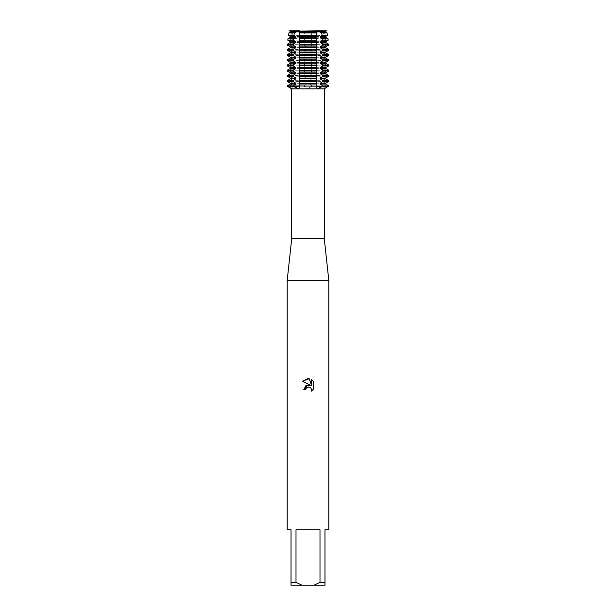 <?xml version="1.0" encoding="UTF-8"?>
<svg xmlns="http://www.w3.org/2000/svg" width="616" height="616" viewBox="0 0 616 616"><rect width="100%" height="100%" fill="white"/><g stroke="black" fill="none" stroke-linecap="round" stroke-linejoin="round"><path stroke-width="0.46" stroke-dasharray="3.08 2.31" d="M320.089 31.308L323.9 31.308L324.848 32.894L325.163 35.405L323.9 36.483L323.9 37.245L325.587 38.615L325.802 40.171L323.9 41.68L323.9 42.442L326.311 44.283L326.311 45.037L323.9 46.878L323.9 47.64L326.311 49.48L326.311 50.235L323.9 52.075L323.9 52.837L326.311 54.678L326.311 55.432L323.9 57.273L323.9 58.035L326.311 59.875L326.311 60.63L323.9 62.47L323.9 63.232L326.311 65.073L326.311 65.827L323.9 67.668L323.9 68.43L326.311 70.27L326.311 71.025L323.9 72.865L323.9 73.627L326.311 75.468L326.311 76.222L323.9 78.063L323.9 78.825L326.311 80.665L326.311 81.42L323.9 83.26L323.9 84.022L326.311 85.863L324.047 88.504L328.605 86.24L304.289 86.24L308 88.504L311.711 86.24L310.264 84.022L311.711 81.42L311.565 80.188L310.264 78.825L311.711 76.222L311.565 74.99L310.264 73.627L311.711 71.025L311.565 69.793L310.264 68.43L311.711 65.827L311.565 64.595L310.264 63.232L311.711 60.63L311.565 59.398L310.264 58.035L311.711 55.432L311.565 54.2L310.264 52.837L311.711 50.235L311.565 49.003L310.264 47.64L311.711 45.037L311.565 43.805L310.264 42.442L310.264 41.68L311.611 40.171L311.565 38.608L310.264 37.245L310.264 36.483L311.442 35.405L311.296 32.894L310.264 32.047L310.264 31.308L316.431 31.308M298.983 86.24L299.699 86.24L298.983 86.24M292.153 86.24L287.395 86.24L291.953 88.504L289.689 86.24L292.153 86.24M308 86.24L324.178 86.24L308 86.24M308 31.94L324.178 31.94L308 31.94M324.286 238.7L291.715 238.7M324.286 88.843L291.715 88.843M328.79 280.28L287.21 280.28M328.79 529.76L324.978 529.76L324.978 582.428L319.997 582.428L319.997 529.76L296.003 529.76L296.003 582.428L291.022 582.428L291.022 529.76L287.21 529.76M295.911 31.308L292.1 31.308C292.623 31.855 292.161 31.855 290.69 31.308C292.161 31.855 292.623 31.855 292.092 31.308L305.736 31.308L305.736 32.047L304.704 32.894L304.558 35.405L305.736 36.483L305.736 37.245L304.435 38.608L304.389 40.171L305.736 41.68L305.736 42.442L304.289 44.283L304.435 45.515L305.736 46.878L304.289 49.48L304.435 50.712L305.736 52.075L304.289 54.678L304.435 55.91L305.736 57.273L304.289 59.875L304.435 61.107L305.736 62.47L304.289 65.073L304.435 66.305L305.736 67.668L304.289 70.27L304.435 71.502L305.736 72.865L304.289 75.468L304.435 76.7L305.736 78.063L304.289 80.665L305.736 84.022L304.289 86.24L328.79 86.24L325.302 84.022L325.302 83.26L328.605 81.42L328.605 80.665L325.302 78.825L325.302 78.063L328.605 76.222L328.605 75.468L325.302 73.627L325.302 72.865L328.605 71.025L328.605 70.27L325.302 68.43L325.302 67.668L328.605 65.827L328.605 65.073L325.302 63.232L325.302 62.47L328.605 60.63L328.605 59.875L325.302 58.035L325.302 57.273L328.605 55.432L328.605 54.678L325.302 52.837L325.302 52.075L328.605 50.235L328.605 49.48L325.302 47.64L325.302 46.878L328.605 45.037L328.605 44.283L325.302 42.442L325.302 41.68L328.035 40.171L327.797 38.615L325.302 37.245L325.302 36.483L327.288 35.405L326.888 32.894L325.302 32.047L325.302 31.285L326.234 30.8L308 31.724L310.965 30.8L305.036 30.8L308 31.724L289.766 30.8L291.822 31.94L291.822 86.24L291.822 31.94L290.398 31.308M323.9 31.308L323.67 31.632L323.9 31.308C323.377 31.855 323.839 31.855 325.31 31.308C323.839 31.855 323.377 31.855 323.908 31.308L310.264 31.308M313.559 389.019L313.559 381.635M303.696 389.843L305.659 389.843M302.441 381.296L310.379 385.216M305.975 388.488L306.668 387.587M311.634 379.687L311.634 385.67L309.209 378.686M316.663 85.385L316.663 86.24A9.463 5.567 -90 0 0 316.67 86.71M290.698 31.308L290.698 32.047L289.112 32.894L288.712 35.405L290.698 36.483L290.698 37.245L288.203 38.615L287.965 40.171L290.698 41.68L290.698 42.442L287.395 44.283L287.395 45.037L290.698 46.878L290.698 47.64L287.395 49.48L287.395 50.235L290.698 52.075L290.698 52.837L287.395 54.678L287.395 55.432L290.698 57.273L290.698 58.035L287.395 59.875L287.395 60.63L290.698 62.47L290.698 63.232L287.395 65.073L287.395 65.827L290.698 67.668L290.698 68.43L287.395 70.27L287.395 71.025L290.698 72.865L290.698 73.627L287.395 75.468L287.395 76.222L290.698 78.063L290.698 78.825L287.395 80.665L287.395 81.42L290.698 83.26L290.698 84.022L287.395 86.24L292.33 86.24L289.689 86.24L292.1 84.022L292.1 83.26L289.689 81.42L289.689 80.665L292.1 78.825L292.1 78.063L289.689 76.222L289.689 75.468L292.1 73.627L292.1 72.865L289.689 71.025L289.689 70.27L292.1 68.43L292.1 67.668L289.689 65.827L289.689 65.073L292.1 63.232L292.1 62.47L289.689 60.63L289.689 59.875L292.1 58.035L292.1 57.273L289.689 55.432L289.689 54.678L292.1 52.837L292.1 52.075L289.689 50.235L289.689 49.48L292.1 47.64L292.1 46.878L289.689 45.037L289.689 44.283L292.1 42.442L292.1 41.68L290.198 40.171L290.413 38.615L292.1 37.245L292.1 36.483L290.837 35.405L291.152 32.894L292.1 31.308M304.289 86.24L289.689 86.24L304.289 86.24M305.036 30.8L291.599 30.8M324.401 30.8L310.965 30.8M296.003 582.428L301.971 585.2L291.022 585.2L291.022 582.428M301.971 585.2L314.029 585.2L319.997 582.428M324.978 582.428L324.978 585.2L314.029 585.2M319.997 529.76L296.003 529.76L319.997 529.76M305.736 31.308L299.569 31.308M289.689 85.863L304.289 85.863M311.711 85.863L326.311 85.863M305.736 84.022L292.1 84.022M323.9 84.022L310.264 84.022M305.736 83.26L292.1 83.26M323.9 83.26L310.264 83.26M304.289 81.42L289.689 81.42M326.311 81.42L311.711 81.42M289.689 80.665L304.289 80.665M311.711 80.665L326.311 80.665M305.736 78.825L292.1 78.825M323.9 78.825L310.264 78.825M305.736 78.063L292.1 78.063M323.9 78.063L310.264 78.063M304.289 76.222L289.689 76.222M326.311 76.222L311.711 76.222M289.689 75.468L304.289 75.468M311.711 75.468L326.311 75.468M305.736 73.627L292.1 73.627M323.9 73.627L310.264 73.627M305.736 72.865L292.1 72.865M323.9 72.865L310.264 72.865M304.289 71.025L289.689 71.025M326.311 71.025L311.711 71.025M289.689 70.27L304.289 70.27M311.711 70.27L326.311 70.27M305.736 68.43L292.1 68.43M323.9 68.43L310.264 68.43M305.736 67.668L292.1 67.668M323.9 67.668L310.264 67.668M304.289 65.827L289.689 65.827M326.311 65.827L311.711 65.827M289.689 65.073L304.289 65.073M311.711 65.073L326.311 65.073M305.736 63.232L292.1 63.232M323.9 63.232L310.264 63.232M305.736 62.47L292.1 62.47M323.9 62.47L310.264 62.47M304.289 60.63L289.689 60.63M326.311 60.63L311.711 60.63M289.689 59.875L304.289 59.875M311.711 59.875L326.311 59.875M305.736 58.035L292.1 58.035M323.9 58.035L310.264 58.035M305.736 57.273L292.1 57.273M323.9 57.273L310.264 57.273M304.289 55.432L289.689 55.432M326.311 55.432L311.711 55.432M289.689 54.678L304.289 54.678M311.711 54.678L326.311 54.678M305.736 52.837L292.1 52.837M323.9 52.837L310.264 52.837M305.736 52.075L292.1 52.075M323.9 52.075L310.264 52.075M304.289 50.235L289.689 50.235M326.311 50.235L311.711 50.235M289.689 49.48L304.289 49.48M311.711 49.48L326.311 49.48M305.736 47.64L292.1 47.64M323.9 47.64L310.264 47.64M305.736 46.878L292.1 46.878M323.9 46.878L310.264 46.878M304.289 45.037L289.689 45.037M326.311 45.037L311.711 45.037M289.689 44.283L304.289 44.283M311.711 44.283L326.311 44.283M305.736 42.442L292.1 42.442M323.9 42.442L310.264 42.442M305.736 41.68L292.1 41.68M323.9 41.68L310.264 41.68M304.389 40.171L290.198 40.171M325.802 40.171L311.611 40.171M290.421 40.317L290.421 38.608L304.435 38.615L304.435 40.317M288.026 38.615L288.219 40.317M311.565 40.317L311.565 38.608L325.587 38.615L325.579 40.317M305.736 32.047L292.1 32.047M323.9 32.047L310.264 32.047M305.736 37.245L292.1 37.245M323.9 37.245L310.264 37.245M291.152 32.894L304.704 32.894M311.296 32.894L324.848 32.894M304.558 35.405L290.837 35.405M325.163 35.405L311.442 35.405M305.736 36.483L292.1 36.483M323.9 36.483L310.264 36.483M325.602 31.308L324.178 31.94L324.178 86.24L324.178 31.94L325.302 31.308M327.781 40.317L327.974 38.615M325.579 85.385L325.579 86.24A9.463 9.001 90 0 0 325.587 86.71M299.338 85.385L299.338 86.24A9.463 5.567 -90 0 1 299.33 86.71M304.435 85.385L304.435 86.71M288.219 85.385L288.219 86.24A9.463 9.001 90 0 1 288.211 86.71M290.421 85.385L290.421 86.24A9.463 9.001 90 0 1 290.413 86.71M311.565 85.385L311.565 86.71M327.781 85.385L327.781 86.24A9.463 9.001 90 0 0 327.789 86.71M316.663 81.897L316.663 80.188M316.663 76.7L316.663 74.99M316.663 71.502L316.663 69.793M316.663 66.305L316.663 64.595M316.663 61.107L316.663 59.398M316.663 55.91L316.663 54.2M316.663 50.712L316.663 49.003M316.663 45.515L316.663 43.805M316.663 40.317L316.663 38.608M288.219 45.515L288.219 43.805M288.219 50.712L288.219 49.003M288.219 55.91L288.219 54.2M288.219 61.107L288.219 59.398M288.219 66.305L288.219 64.595M288.219 71.502L288.219 69.793M288.219 76.7L288.219 74.99M288.219 81.897L288.219 80.188M290.421 81.897L290.421 80.188M290.421 76.7L290.421 74.99M290.421 71.502L290.421 69.793M290.421 66.305L290.421 64.595M290.421 61.107L290.421 59.398M290.421 55.91L290.421 54.2M290.421 50.712L290.421 49.003M290.421 45.515L290.421 43.805M304.435 45.515L304.435 43.805M304.435 50.712L304.435 49.003M304.435 55.91L304.435 54.2M304.435 61.107L304.435 59.398M304.435 66.305L304.435 64.595M304.435 71.502L304.435 69.793M304.435 76.7L304.435 74.99M304.435 81.897L304.435 80.188M311.565 81.897L311.565 80.188M311.565 76.7L311.565 74.99M311.565 71.502L311.565 69.793M311.565 66.305L311.565 64.595M311.565 61.107L311.565 59.398M311.565 55.91L311.565 54.2M311.565 50.712L311.565 49.003M311.565 45.515L311.565 43.805M299.338 40.317L299.338 38.608M299.338 45.515L299.338 43.805M299.338 50.712L299.338 49.003M299.338 55.91L299.338 54.2M299.338 61.107L299.338 59.398M299.338 66.305L299.338 64.595M299.338 71.502L299.338 69.793M299.338 76.7L299.338 74.99M299.338 81.897L299.338 80.188M325.579 45.515L325.579 43.805M325.579 50.712L325.579 49.003M325.579 55.91L325.579 54.2M325.579 61.107L325.579 59.398M325.579 66.305L325.579 64.595M325.579 71.502L325.579 69.793M325.579 76.7L325.579 74.99M325.579 81.897L325.579 80.188M327.781 81.897L327.781 80.188M327.781 76.7L327.781 74.99M327.781 71.502L327.781 69.793M327.781 66.305L327.781 64.595M327.781 61.107L327.781 59.398M327.781 55.91L327.781 54.2M327.781 50.712L327.781 49.003M327.781 45.515L327.781 43.805M323.67 30.8L323.854 88.388M299.699 84.477L299.653 87.588M316.347 87.588L316.301 84.477M292.146 88.388L292.33 30.8M316.301 32.502L316.301 36.028M316.301 37.699L316.301 41.226M316.301 42.897L316.301 46.423M316.301 48.094L316.301 51.621M316.301 53.292L316.301 56.818M316.301 58.489L316.301 62.016M316.301 63.687L316.301 67.213M316.301 68.884L316.301 72.411M316.301 74.082L316.301 77.608M316.301 79.279L316.301 82.806M299.699 32.502L299.699 36.028M299.699 37.699L299.699 41.226M299.699 42.897L299.699 46.423M299.699 48.094L299.699 51.621M299.699 53.292L299.699 56.818M299.699 58.489L299.699 62.016M299.699 63.687L299.699 67.213M299.699 68.884L299.699 72.411M299.699 74.082L299.699 77.608M299.699 79.279L299.699 82.806"/><path stroke-width="0.92" d="M298.206 86.24L298.983 86.24L299.653 87.588L298.082 88.504L292.97 86.24L298.206 86.24M317.794 86.24L328.79 86.24L323.03 86.24L317.918 88.504L316.347 87.588L317.017 86.24L317.794 86.24M324.286 238.7L324.286 88.843L291.715 88.843L291.715 238.7L324.286 238.7L328.79 280.28L328.79 529.76L324.978 529.76L324.978 582.428L319.997 582.428L314.029 585.2L324.978 585.2L324.978 582.428M291.715 238.7L287.21 280.28L328.79 280.28M305.659 389.843L305.975 388.488L305.659 389.843L303.696 389.843L308 384.923L310.379 385.216L302.441 381.296L308 378.555L309.209 378.686L311.634 385.67L311.634 379.687L313.559 381.635L313.559 389.019L311.326 391.16L311.642 389.82L310.764 387.71L308 386.91L310.764 387.71L311.642 389.82L311.326 391.16L313.559 389.019M314.029 585.2L301.971 585.2L296.003 582.428L296.003 529.76L319.997 529.76L319.997 582.428M321.098 30.8L320.089 31.285C318.256 31.855 317.032 31.855 316.431 31.308L316.301 30.8L326.449 30.8L325.602 31.308L320.089 31.308L325.602 31.285L325.602 32.047L327.073 32.894L321.714 32.894L322.053 35.405L327.473 35.405L325.602 36.483L325.602 37.245L327.974 38.615L322.438 38.615L322.615 40.171L328.22 40.171L325.602 41.68L325.602 42.442L328.79 44.283L323.03 44.283L323.03 45.037L328.79 45.037L325.602 46.878L325.602 47.64L328.79 49.48L323.03 49.48L323.03 50.235L328.79 50.235L325.602 52.075L325.602 52.837L328.79 54.678L323.03 54.678L323.03 55.432L328.79 55.432L325.602 57.273L325.602 58.035L328.79 59.875L323.03 59.875L323.03 60.63L328.79 60.63L325.602 62.47L325.602 63.232L328.79 65.073L323.03 65.073L323.03 65.827L328.79 65.827L325.602 67.668L325.602 68.43L328.79 70.27L323.03 70.27L323.03 71.025L328.79 71.025L325.602 72.865L325.602 73.627L328.79 75.468L323.03 75.468L323.03 76.222L328.79 76.222L325.602 78.063L325.602 78.825L328.79 80.665L323.03 80.665L323.03 81.42L328.79 81.42L325.602 83.26L325.602 84.022L328.79 85.863L323.03 86.24L287.21 85.863L290.398 84.022L290.398 83.26L287.21 81.42L292.97 81.42L292.97 80.665L287.21 80.665L290.398 78.825L290.398 78.063L287.21 76.222L292.97 76.222L292.97 75.468L287.21 75.468L290.398 73.627L290.398 72.865L287.21 71.025L292.97 71.025L292.97 70.27L287.21 70.27L290.398 68.43L290.398 67.668L287.21 65.827L292.97 65.827L292.97 65.073L287.21 65.073L290.398 63.232L290.398 62.47L287.21 60.63L292.97 60.63L292.97 59.875L287.21 59.875L290.398 58.035L290.398 57.273L287.21 55.432L292.97 55.432L292.97 54.678L287.21 54.678L290.398 52.837L290.398 52.075L287.21 50.235L292.97 50.235L292.97 49.48L287.21 49.48L290.398 47.64L290.398 46.878L287.21 45.037L292.97 45.037L292.97 44.283L287.21 44.283L290.398 42.442L290.398 41.68L287.78 40.171L293.385 40.171L293.562 38.615L288.026 38.615L290.398 37.245L290.398 36.483L288.527 35.405L293.947 35.405L294.286 32.894L288.927 32.894L290.398 32.047L295.911 32.047L295.911 31.308L294.902 30.8L299.699 30.8L299.569 31.308C298.968 31.855 297.744 31.855 295.903 31.308L290.398 31.308L289.551 30.8L294.902 30.8M290.398 32.047L290.398 31.285L295.911 31.285C297.744 31.855 298.968 31.855 299.569 31.308L325.602 31.308M299.569 31.308L299.522 35.405L316.478 35.405L316.431 31.308L299.569 31.308L316.431 31.308L316.301 30.8L290.398 31.308M310.379 385.216L305.805 385.77L303.696 389.843M306.668 387.587L307.985 386.91L305.975 388.488M313.559 381.635L311.634 379.695M309.209 378.686L302.441 381.296M287.21 85.863L292.97 86.24L287.21 86.24L291.715 88.843M287.21 280.28L287.21 529.76L291.022 529.76L291.022 585.2L301.971 585.2M291.022 582.428L296.003 582.428M323.03 81.42L320.089 83.26L325.602 83.26M320.089 83.26L320.089 84.022L325.602 84.022M323.03 76.222L320.089 78.063L320.089 78.825L325.602 78.825M320.089 78.825L323.03 80.665M320.089 78.063L325.602 78.063M323.03 71.025L320.089 72.865L320.089 73.627L325.602 73.627M320.089 73.627L323.03 75.468M320.089 72.865L325.602 72.865M323.03 65.827L320.089 67.668L320.089 68.43L325.602 68.43M320.089 68.43L323.03 70.27M320.089 67.668L325.602 67.668M323.03 60.63L320.089 62.47L320.089 63.232L325.602 63.232M320.089 63.232L323.03 65.073M320.089 62.47L325.602 62.47M323.03 55.432L320.089 57.273L320.089 58.035L325.602 58.035M320.089 58.035L323.03 59.875M320.089 57.273L325.602 57.273M323.03 50.235L320.089 52.075L320.089 52.837L325.602 52.837M320.089 52.837L323.03 54.678M320.089 52.075L325.602 52.075M323.03 45.037L320.089 46.878L320.089 47.64L325.602 47.64M320.089 47.64L323.03 49.48M320.089 46.878L325.602 46.878M322.615 40.171L320.089 41.68L320.089 42.442L325.602 42.442M320.089 42.442L323.03 44.283M320.089 41.68L325.602 41.68M322.053 35.405L320.089 36.483L320.089 37.245L325.602 37.245M320.089 37.245L322.43 38.608L322.43 40.317M320.089 36.483L325.602 36.483M316.431 31.308C317.032 31.855 318.256 31.855 320.097 31.308L320.089 32.047L325.602 32.047M320.089 32.047L321.714 32.894M290.398 36.483L295.911 36.483L293.947 35.405M290.398 37.245L295.911 37.245L295.911 36.483M316.378 32.894L299.622 32.894L299.569 32.047L316.431 32.047L316.378 32.894M294.286 32.894L295.911 32.047M290.398 41.68L295.911 41.68L293.57 40.317L293.57 38.608L295.911 37.245M299.23 40.171L316.77 40.171L316.67 38.615L299.33 38.615L299.699 42.897L298.983 45.037L299.699 48.094L298.983 50.235L299.699 53.292L298.983 55.432L299.699 58.489L298.983 60.63L299.699 63.687L298.983 65.827L299.699 68.884L298.983 71.025L299.699 74.082L298.983 76.222L299.699 79.279L298.983 81.42L299.699 84.477L298.983 85.863M290.398 42.442L295.911 42.442L295.911 41.68M292.97 44.283L295.911 42.442M298.983 45.037L317.017 45.037L317.017 44.283L298.983 44.283M290.398 46.878L295.911 46.878L292.97 45.037M290.398 47.64L295.911 47.64L295.911 46.878M292.97 49.48L295.911 47.64M298.983 50.235L317.017 50.235L317.017 49.48L298.983 49.48M290.398 52.075L295.911 52.075L292.97 50.235M290.398 52.837L295.911 52.837L295.911 52.075M292.97 54.678L295.911 52.837M298.983 55.432L317.017 55.432L317.017 54.678L298.983 54.678M290.398 57.273L295.911 57.273L292.97 55.432M290.398 58.035L295.911 58.035L295.911 57.273M292.97 59.875L295.911 58.035M298.983 60.63L317.017 60.63L317.017 59.875L298.983 59.875M290.398 62.47L295.911 62.47L292.97 60.63M290.398 63.232L295.911 63.232L295.911 62.47M292.97 65.073L295.911 63.232M298.983 65.827L317.017 65.827L317.017 65.073L298.983 65.073M290.398 67.668L295.911 67.668L292.97 65.827M290.398 68.43L295.911 68.43L295.911 67.668M292.97 70.27L295.911 68.43M298.983 71.025L317.017 71.025L317.017 70.27L298.983 70.27M290.398 72.865L295.911 72.865L292.97 71.025M290.398 73.627L295.911 73.627L295.911 72.865M292.97 75.468L295.911 73.627M298.983 76.222L317.017 76.222L317.017 75.468L298.983 75.468M290.398 78.063L295.911 78.063L292.97 76.222M290.398 78.825L295.911 78.825L295.911 78.063M292.97 80.665L295.911 78.825M298.983 81.42L317.017 81.42L317.017 80.665L298.983 80.665M290.398 83.26L295.911 83.26L292.97 81.42M290.398 84.022L295.911 84.022L295.911 83.26M320.089 84.022L323.03 85.863M292.97 85.863L295.911 84.022M317.017 85.863L316.301 84.477L317.017 81.42M317.017 80.665L316.301 79.279L317.017 76.222M317.017 75.468L316.301 74.082L317.017 71.025M317.017 70.27L316.301 68.884L317.017 65.827M317.017 65.073L316.301 63.687L317.017 60.63M317.017 59.875L316.301 58.489L317.017 55.432M317.017 54.678L316.301 53.292L317.017 50.235M317.017 49.48L316.301 48.094L317.017 45.037M317.017 44.283L316.301 42.897L316.77 40.171M316.67 38.615L316.478 35.405L316.431 36.483L299.569 36.483L299.33 38.615M299.522 35.405L299.569 36.483L299.522 35.405M299.569 84.022L316.431 84.022M299.569 83.26L316.431 83.26M299.569 78.825L316.431 78.825M299.569 78.063L316.431 78.063M299.569 73.627L316.431 73.627M299.569 72.865L316.431 72.865M299.569 68.43L316.431 68.43M299.569 67.668L316.431 67.668M299.569 63.232L316.431 63.232M299.569 62.47L316.431 62.47M299.569 58.035L316.431 58.035M299.569 57.273L316.431 57.273M299.569 52.837L316.431 52.837M299.569 52.075L316.431 52.075M299.569 47.64L316.431 47.64M299.569 46.878L316.431 46.878M299.569 42.442L316.431 42.442M299.569 41.68L316.431 41.68M299.569 37.245L316.431 37.245M322.43 85.385L322.43 86.24A9.463 5.567 -90 0 0 322.438 86.71M293.57 85.385L293.57 86.24A9.463 5.567 -90 0 1 293.562 86.71M322.43 45.515L322.43 43.805M322.43 50.712L322.43 49.003M322.43 55.91L322.43 54.2M322.43 61.107L322.43 59.398M322.43 66.305L322.43 64.595M322.43 71.502L322.43 69.793M322.43 76.7L322.43 74.99M322.43 81.897L322.43 80.188M293.57 81.897L293.57 80.188M293.57 76.7L293.57 74.99M293.57 71.502L293.57 69.793M293.57 66.305L293.57 64.595M293.57 61.107L293.57 59.398M293.57 55.91L293.57 54.2M293.57 50.712L293.57 49.003M293.57 45.515L293.57 43.805M324.286 88.843L328.79 85.863M287.21 80.665L287.21 81.42M287.21 75.468L287.21 76.222M287.21 70.27L287.21 71.025M287.21 65.073L287.21 65.827M287.21 59.875L287.21 60.63M287.21 54.678L287.21 55.432M287.21 49.48L287.21 50.235M287.21 44.283L287.21 45.037M288.026 38.615L287.78 40.171M288.927 32.894L288.527 35.405M327.974 38.615L328.22 40.171M327.073 32.894L327.473 35.405M328.79 80.665L328.79 81.42M328.79 75.468L328.79 76.222M328.79 70.27L328.79 71.025M328.79 65.073L328.79 65.827M328.79 59.875L328.79 60.63M328.79 54.678L328.79 55.432M328.79 49.48L328.79 50.235M328.79 44.283L328.79 45.037"/></g></svg>
